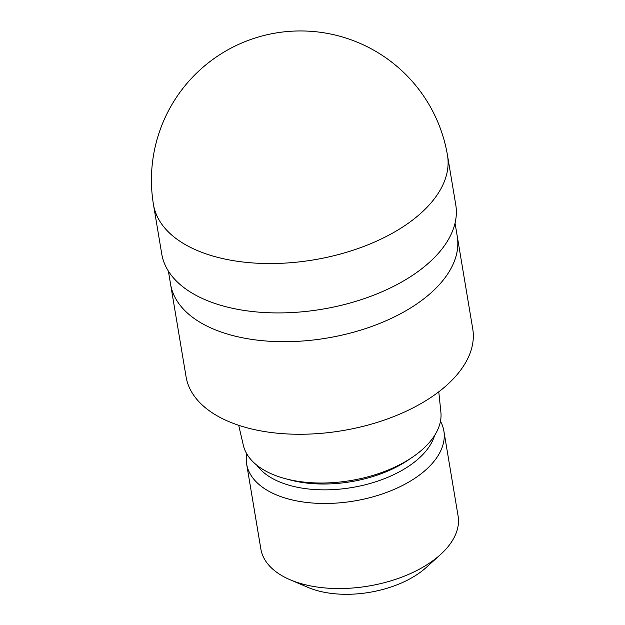 <?xml version="1.0" encoding="UTF-8"?>
<svg xmlns="http://www.w3.org/2000/svg" width="625" height="625" viewBox="0 0 625 625"><rect width="100%" height="100%" fill="white"/><g stroke="black" fill="none" stroke-linecap="round" stroke-linejoin="round"><path stroke-width="0.94" d="M170.523 283.891A145.328 78.938 -9.5 0 0 170.578 284.211A145.328 78.938 -9.5 0 0 270.141 341.281A145.328 78.938 -9.5 0 0 423.18 299.32A145.328 78.938 -9.5 0 0 457.25 236.242A145.328 78.938 -9.5 0 0 457.195 235.922M238.695 425.297L243.32 445.211A100.211 54.43 -9.5 0 0 313.219 482.836A100.211 54.43 -9.5 0 0 417.141 453.812A100.211 54.43 -9.5 0 0 440.883 412.148L438.773 391.82M256.922 465.273A93.156 50.602 -9.5 0 0 413.641 462.695A93.156 50.602 -9.5 0 0 434.555 435.547M246.68 453.672A99.992 54.312 -9.5 0 0 246.625 463.938A99.992 54.312 -9.5 0 0 315.125 503.195A99.992 54.312 -9.5 0 0 420.422 474.328A99.992 54.312 -9.5 0 0 443.859 430.93A99.992 54.312 -9.5 0 0 440.461 421.242M246.625 463.938L260.859 549.008A99.992 54.312 -9.5 0 0 290.078 579.742A99.992 54.312 -9.5 0 0 434.656 559.406A99.992 54.312 -9.5 0 0 440.477 554.578A99.992 54.312 -9.5 0 0 458.094 516L443.859 430.93M290.078 579.742L307.961 587.383A78.516 42.648 -9.5 0 0 421.484 571.414A78.516 42.648 -9.5 0 0 426.055 567.617L440.477 554.578M168.383 271.094L186.07 376.789A145.328 78.938 -9.5 0 0 285.633 433.852A145.328 78.938 -9.5 0 0 438.672 391.891A145.328 78.938 -9.5 0 0 472.734 328.812L457.25 236.242M170.578 284.211A145.328 78.938 -9.5 0 0 270.141 341.281A145.328 78.938 -9.5 0 0 423.18 299.32A145.328 78.938 -9.5 0 0 457.242 236.242L455.047 223.125M153.477 204.602L161.742 253.969A149.047 80.961 -9.5 0 0 263.859 312.5A149.047 80.961 -9.5 0 0 420.82 269.461A149.047 80.961 -9.5 0 0 455.758 204.773L447.5 155.398A149.055 80.961 -9.5 0 0 447.492 155.398A149.055 149.055 0 0 0 210.07 61.5A149.055 149.055 0 0 0 153.477 204.594A149.055 80.961 -9.5 0 0 153.477 204.602A149.055 80.961 -9.5 0 0 255.594 263.125A149.055 80.961 -9.5 0 0 412.555 220.094A149.055 80.961 -9.5 0 0 447.5 155.398M287.531 479.227A93.156 50.602 -9.5 0 0 410.156 458.711"/></g></svg>
